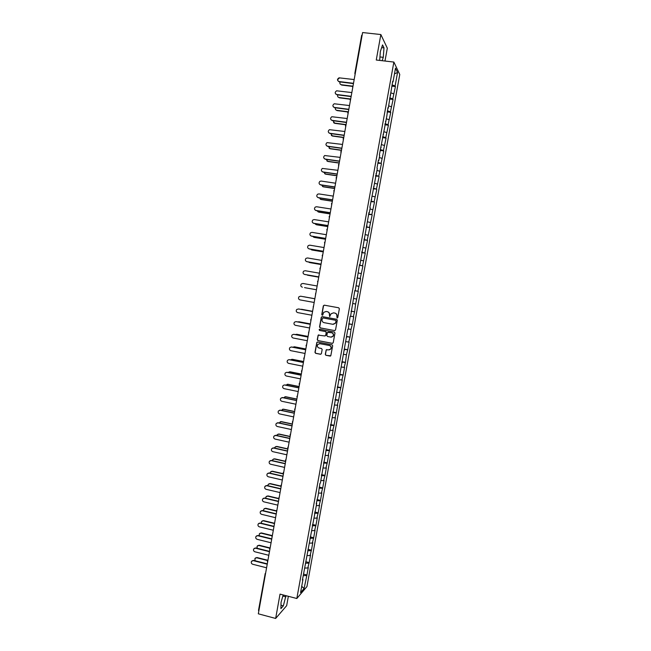 <?xml version="1.0" encoding="UTF-8"?>
<svg xmlns="http://www.w3.org/2000/svg" width="651" height="651" viewBox="0 0 651 651"><rect width="100%" height="100%" fill="white"/><g stroke="black" fill="none" stroke-linecap="round" stroke-linejoin="round"><path stroke-width="0.98" d="M337.112 317.981L337.779 317.509L339.358 308.769L338.707 307.793L324.271 305.164L323.327 305.84L321.765 314.547L322.221 315.222L322.75 315.027L323.677 312.366L326.11 311.471L327.307 311.699C328.836 312.138 329.528 313.172 329.398 314.791L329.65 316.598L331.082 313.774L333.556 312.846L334.76 313.066C336.29 313.513 336.99 314.547 336.86 316.166L337.112 317.981M325.288 354.364L325.939 355.332L330.789 355.796L332.677 345.787L332.026 344.81L317.639 342.044L316.866 342.336L314.962 352.346L315.613 353.322L320.471 354.266L321.415 353.607L322.155 349.473L321.513 348.505L319.096 348.033C317.371 347.333 316.939 346.137 317.794 344.46L319.885 343.663L329.349 345.486C331.058 346.161 331.505 347.333 330.708 349.009L328.56 349.872L326.184 349.88L325.288 354.364L326.127 355.316L330.326 356.113M280.028 594.127L275.65 618.45L258.325 613.812L362.607 32.55L380.851 34.544L376.262 60.022L393.871 62.065L296.823 598.513L280.028 594.127M334.59 330.61L335.542 329.935L337.291 320.243L336.632 319.267L322.221 316.598L321.269 317.273L319.535 326.932L320.186 327.901L334.817 330.618M334.98 333.019L333.231 342.703L332.287 343.37L317.9 340.611L317.249 339.643L318.16 335.143L324.759 335.957L325.703 335.289L326.2 332.547L325.549 331.579L319.486 330.431L319.153 329.487L319.69 329.284L334.329 332.043L334.98 333.019M393.871 62.065L399.763 74.483L306.946 586.559L296.823 598.513M303.496 574.117L306.938 574.996L308.305 567.444L307.793 567.997L305.018 568.046M306.938 574.996L304.082 588.504L300.567 592.638L302.943 579.496L302.414 580.09L316.703 503.508L316.199 503.923L318.103 495.761L319.91 483.408L320.406 483.042L329.17 432.272L329.642 432.028L347.805 329.333L348.228 329.341L350.14 316.402L350.563 316.443L354.828 290.501L355.243 290.606L359.531 264.55L359.93 264.713L368.954 212.47L369.329 212.763L370.256 207.669L369.882 207.368L377.336 168.544L376.978 168.137L378.426 160.162L378.776 160.585L379.704 155.475L379.354 155.036L386.816 116.179L387.931 107.635L388.265 108.18L392.699 81.277L393.017 81.896L395.499 68.184L397.558 72.473L395.116 85.956L392.048 84.882M391.829 86.119L395.417 86.559L395.116 85.956M395.417 86.559L392.773 98.895L389.705 97.845M389.493 99.009L393.082 99.457L392.773 98.895M393.082 99.457L390.429 111.817L387.361 110.8M387.158 111.882L390.746 112.346L390.429 111.817M390.746 112.346L388.094 124.723L385.018 123.739M384.831 124.748L388.411 125.228L388.094 124.723M388.411 125.228L385.758 137.613L382.674 136.661M382.503 137.597L386.084 138.085L385.758 137.613M386.084 138.085L383.423 150.495L380.339 149.575M380.184 150.438L383.756 150.934L383.423 150.495M383.756 150.934L381.095 163.36L378.003 162.465M377.865 163.263L381.095 163.36M381.429 163.767L378.76 176.218L375.676 175.355M375.546 176.071L378.76 176.218M379.11 176.592L376.441 189.059L373.34 188.22M373.226 188.871L376.441 189.059M376.791 189.4L374.113 201.883L371.021 201.078M370.915 201.647L374.113 201.883M374.471 202.192L371.794 214.692L368.694 213.919M368.604 214.423L371.794 214.692M372.152 214.976L369.475 227.492L366.367 226.751M366.293 227.175L369.475 227.492M369.841 227.744L367.164 240.276L364.047 239.568M363.99 239.918L367.164 240.276M367.53 240.496L364.845 253.044L361.736 252.368M361.679 252.645L364.845 253.044M365.227 253.239L362.534 265.803L359.417 265.152M359.385 265.364L362.534 265.803M362.916 265.966L360.231 278.547L357.106 277.928M357.082 278.067L360.231 278.547M360.613 278.677L357.92 291.282L354.795 290.688M354.787 290.753L357.92 291.282M358.319 291.379L355.617 304.001L352.899 303.512M351.092 311.145L354.616 311.788L355.617 304.001M354.616 311.788L353.314 316.703L350.596 316.24M348.806 323.799L352.321 324.45L353.721 316.736L353.314 316.703M352.321 324.45L351.019 329.39L348.293 328.958M346.519 336.437L350.035 337.104L351.019 329.39M350.035 337.104L348.724 342.068L345.998 341.661M344.233 349.066L347.74 349.742L349.139 342.044L348.724 342.068M347.74 349.742L346.43 354.73L343.695 354.356M341.946 361.679L345.453 362.371L346.43 354.73M345.453 362.371L344.135 367.384L341.401 367.026M339.667 374.284L343.167 374.976L344.558 367.302L344.135 367.384M343.167 374.976L341.848 380.021L339.114 379.688M337.389 386.873L340.888 387.581L342.28 379.907L341.848 380.021M340.888 387.581L339.562 392.643L336.819 392.341M335.11 399.445L338.61 400.162L339.993 392.504L339.562 392.643M338.61 400.162L337.275 405.256L334.533 404.979M332.84 412.002L336.331 412.734L337.714 405.085L337.275 405.256M336.331 412.734L334.996 417.852L332.246 417.6M330.57 424.558L334.053 425.298L335.436 417.649L334.996 417.852M334.053 425.298L332.718 430.441L329.967 430.213M328.299 437.09L331.782 437.846L333.166 430.205L332.718 430.441M331.782 437.846L330.439 443.005L327.689 442.81M326.029 449.613L329.512 450.378L330.895 442.745L330.439 443.005M329.512 450.378L328.161 455.57L325.41 455.391M323.767 462.12L327.241 462.894L328.625 455.277L328.161 455.57M327.241 462.894L325.891 468.11L323.132 467.963M321.504 474.62L324.979 475.401L326.354 467.792L325.891 468.11M324.979 475.401L323.62 480.641L320.862 480.519M319.242 487.103L322.717 487.9L324.092 480.292L323.62 480.641M322.717 487.9L321.35 493.165L318.591 493.059M316.988 499.569L320.455 500.383L321.83 492.783L321.35 493.165M320.455 500.383L319.088 505.664L316.321 505.591M314.734 512.028L318.193 512.85L319.568 505.257L319.088 505.664M318.193 512.85L316.825 518.163L314.059 518.115M312.48 524.47L315.938 525.3L317.314 517.716L316.825 518.163M315.938 525.3L314.563 530.638L311.788 530.614M310.234 536.904L313.684 537.742L315.06 530.166L314.563 530.638M313.684 537.742L312.309 543.105L309.534 543.105M307.98 549.322L311.43 550.176L312.805 542.608L312.309 543.105M311.43 550.176L310.047 555.555L307.272 555.588M305.734 561.723L309.184 562.594L310.551 555.034L310.047 555.555M309.184 562.594L307.793 567.997M308.68 563.139L305.474 563.18M310.934 550.689L307.728 550.713M313.188 538.231L309.99 538.222M315.45 525.764L312.252 525.723M317.712 513.281L314.523 513.208M319.975 500.782L316.785 500.684M322.237 488.266L319.055 488.144M324.507 475.743L321.325 475.588M326.778 463.211L323.604 463.024M329.048 450.655L325.882 450.443M331.326 438.099L328.161 437.854M333.605 425.518L330.439 425.249M335.883 412.929L332.726 412.628M338.17 400.324L335.013 399.991M340.457 387.711L337.299 387.345M339.415 375.643L339.822 375.773M342.743 375.082L339.594 374.691M341.742 362.81L342.149 362.924M345.03 362.436L341.889 362.021M344.07 349.953L344.477 350.067M347.325 349.782L344.184 349.335M346.397 337.088L346.804 337.185M349.62 337.112L346.478 336.632M348.733 324.206L349.139 324.304M351.914 324.434L348.781 323.921M351.06 311.316L351.475 311.398M354.217 311.739L351.084 311.194M356.52 299.029L353.802 298.532M354.828 290.541L355.243 290.606M358.823 286.302L356.113 285.781M357.163 277.611L357.578 277.668M361.126 273.566L358.424 273.021M359.507 264.664L359.93 264.713M363.437 260.815L360.735 260.245M361.85 251.709L362.273 251.75M365.748 248.055L363.055 247.453M364.202 238.738L364.625 238.762M368.067 235.28L365.366 234.653M366.554 225.751L366.977 225.775M370.378 222.487L367.685 221.836M368.905 212.755L369.329 212.763M372.697 209.687L370.012 209.004M371.257 199.735L371.688 199.735M375.025 196.871L372.339 196.163M373.617 186.715L374.048 186.699M377.344 184.038L374.667 183.305M375.977 173.671L376.408 173.654M379.671 171.189L376.994 170.432M378.345 160.618L378.776 160.585M382.007 158.331L379.33 157.55M380.705 147.541L381.144 147.508M384.334 145.466L381.657 144.652M383.073 134.464L383.512 134.415M386.67 132.576L384 131.738M385.449 121.363L385.888 121.306M389.005 119.678L386.336 118.807M387.817 108.253L388.265 108.18M391.341 106.764L388.68 105.869M390.193 95.127L390.641 95.046M393.684 93.842L391.023 92.914M361.704 35.341L362.159 35.04M392.577 81.985L393.017 81.896M397.558 72.473L394.473 73.872M384.993 61.031L387.312 48.174L380.851 34.544M275.65 618.45L286.668 605.666L288.352 596.3M258.854 610.858L258.553 610.353M306.426 575.565L303.22 575.647M304.082 588.504L301.706 586.331M382.161 60.706L383.268 57.337L384 47.889L382.552 44.911L380.347 51.535L379.679 60.421M283.177 594.949L281.053 602.305L280.89 608.652L283.34 605.853L285.952 595.673M337.259 317.989L337.039 316.183C337.169 314.563 336.469 313.53 334.94 313.082L334.76 313.066M333.45 312.822L334.94 313.082M326.013 311.463L327.494 311.715C329.015 312.154 329.715 313.188 329.577 314.807L329.797 316.606M324.344 305.181L323.514 305.864L321.952 314.563L322.367 315.23M322.229 316.606L321.464 317.281L319.731 326.932L320.373 327.901L334.769 330.61M335.997 320.935L335.542 320.259L322.888 317.908L322.017 319.568C321.879 321.187 322.579 322.212 324.092 322.66L332.742 324.279L335.265 323.303L336.176 320.943L335.542 320.259M322.953 317.916L335.721 320.268M333.19 324.32L335.444 323.311L335.786 322.131M336.176 320.943L335.965 322.139M318.876 334.842L318.184 335.517L317.444 339.635L318.087 340.603L332.571 343.378M325.012 335.965L325.891 335.289L326.387 332.547L325.736 331.579L319.486 330.431M319.69 329.284L319.674 330.431M330.822 337.112L332.954 336.274C333.776 334.59 333.328 333.402 331.611 332.718L327.486 332.392L326.826 335.501L327.477 336.477L330.822 337.112M331.359 337.145L333.133 336.274C333.955 334.59 333.507 333.402 331.79 332.718L331.611 332.718M328.21 332.083L331.79 332.718M326.851 349.546L326.216 350.205L325.476 354.339M329.251 349.888L330.887 348.993C331.685 347.325 331.237 346.145 329.536 345.469L329.349 345.486M319.462 343.622L329.536 345.469M317.55 342.035L316.891 342.703L315.157 352.329L315.808 353.298L320.805 354.258M379.94 56.954L383.268 57.337M381.641 47.629L384 47.889M282.851 596.056L285.919 596.853M280.98 605.235L283.34 605.853M340.164 81.953C339.553 83.377 339.944 84.304 341.336 84.744L340.302 84.215M341.336 84.744L352.606 86.135M341.555 85.045L352.508 86.396M354.177 79.56L339.041 77.827C337.039 79.162 337.023 80.398 338.992 81.53L339.212 81.839C337.251 80.708 337.267 79.471 339.261 78.136M353.452 83.588L339.212 81.839M353.501 83.312L338.992 81.53M337.788 94.883C337.308 96.258 337.731 97.137 339.049 97.528L338.048 97.032M339.049 97.528L350.425 98.976M339.269 97.813L350.271 99.212M335.436 107.806C335.07 109.116 335.517 109.954 336.762 110.304L335.802 109.84M336.762 110.304L348.35 111.817M336.982 110.572L348.106 112.021M333.092 120.72L334.704 123.316L333.564 122.64M334.476 123.063L346.096 124.618M334.704 123.316L346.055 124.829M330.773 133.618L332.425 136.043L331.326 135.424M332.197 135.807L343.801 137.402M332.425 136.043L343.761 137.597M328.462 146.499L330.147 148.762L329.105 148.192M329.919 148.542L341.506 150.169M330.147 148.762L341.474 150.357M351.841 92.572L336.624 90.806C334.728 92.182 334.744 93.402 336.673 94.485L335.664 93.988M351.125 96.576L336.901 94.777M351.174 96.315L336.673 94.485M349.514 105.56L334.223 103.778C332.409 105.177 332.458 106.39 334.362 107.423L333.393 106.959M348.798 109.547L334.59 107.7M348.838 109.303L334.362 107.423M347.186 118.539L331.823 116.732C330.106 118.156 330.179 119.361 332.051 120.354L331.123 119.922M346.47 122.502L332.279 120.606M346.511 122.282L332.051 120.354M344.859 131.502L329.439 129.679C327.795 131.12 327.901 132.316 329.74 133.268L328.861 132.877M344.151 135.441L329.976 133.504M344.184 135.237L329.74 133.268M342.532 144.449L327.054 142.61C325.492 144.066 325.622 145.254 327.437 146.166L326.607 145.808M341.832 148.371L327.673 146.385M341.865 148.184L327.437 146.166M326.175 159.373L327.876 161.464L326.883 160.952M327.648 161.261L339.22 162.929M327.876 161.464L339.187 163.092M340.213 157.387L324.678 155.532C323.197 156.997 323.352 158.169 325.134 159.047L324.361 158.738M339.513 161.285L325.37 159.259M339.545 161.114L325.134 159.047M323.897 172.23L325.606 174.159L324.67 173.695M325.37 173.963L336.933 175.672M325.606 174.159L336.909 175.819M337.893 170.31L322.318 168.438C320.902 169.911 321.073 171.075 322.831 171.921L322.123 171.644M337.202 174.191L323.067 172.108M337.226 174.037L322.831 171.921M321.635 185.079L323.335 186.829L322.465 186.43M323.099 186.658L334.647 188.399M323.335 186.829L334.622 188.538M335.582 183.224L321.195 181.068L319.958 181.336C318.608 182.809 318.803 183.956 320.528 184.778L319.893 184.542M334.891 187.081L320.772 184.957M334.915 186.943L320.528 184.778M319.389 197.92L321.073 199.499L320.276 199.149M320.829 199.336L332.368 201.118M321.073 199.499L332.344 201.24M333.263 196.114L318.9 193.917L317.607 194.21C316.321 195.691 316.532 196.822 318.233 197.619L317.672 197.432M332.58 199.955L318.477 197.782M332.596 199.833L318.233 197.619M317.167 210.753L318.087 211.852M318.567 212.006L330.09 213.821M318.811 212.145L330.073 213.927M330.952 208.995L316.606 206.749L315.263 207.075C314.034 208.556 314.262 209.679 315.938 210.452L315.458 210.297M330.269 212.812L316.191 210.599M330.285 212.706L315.938 210.452M314.962 223.57L315.906 224.538M316.305 224.652L327.811 226.515M316.549 224.782L327.795 226.597M328.649 221.861L314.311 219.574L312.928 219.924C311.756 221.397 311.992 222.512 313.652 223.269L313.245 223.147M327.966 225.661L313.904 223.399M327.982 225.571L313.652 223.269M312.781 236.378L313.733 237.216M314.042 237.298L325.541 239.186M314.287 237.412L325.524 239.259M326.338 234.718L312.024 232.374L310.6 232.757C309.469 234.23 309.73 235.336 311.357 236.069L311.048 235.987M325.663 238.494L311.617 236.183M325.679 238.421L311.357 236.069M310.633 249.178L311.569 249.87M311.78 249.919L323.262 251.856M312.032 250.017L323.254 251.904M324.035 247.559L309.73 245.167L308.273 245.582C307.191 247.046 307.459 248.145 309.07 248.861L308.859 248.804M323.36 251.319L309.331 248.959M323.376 251.262L309.07 248.861M308.517 261.971L309.404 262.508M309.526 262.532L321 264.501M309.778 262.613L320.992 264.542M321.732 260.384L307.451 257.951L305.954 258.39C304.92 259.847 305.197 260.929 306.792 261.637L306.67 261.612M306.792 261.637L321.073 264.086L307.044 261.718M306.466 274.763L318.73 277.139M307.524 275.202L318.721 277.163M319.438 273.2L305.164 270.718L303.635 271.174C302.65 272.639 302.935 273.713 304.505 274.397L318.77 276.895M318.77 276.911L304.766 274.47M304.554 287.571L305.189 287.758M305.018 287.718L316.467 289.76L305.278 287.775M317.143 286.001L302.886 283.47L301.332 283.95C300.371 285.407 300.672 286.473 302.227 287.148L302.398 287.181M303.415 296.669L314.856 298.736L303.032 296.644M300.607 296.205L314.848 298.785L300.607 296.205L299.029 296.718C298.109 298.158 298.418 299.216 299.948 299.883L314.181 302.471M312.594 311.341L300.339 309.282M312.594 311.316L301.429 309.258M298.597 308.965L312.561 311.536L298.597 308.965L296.726 309.461C295.839 310.901 296.156 311.951 297.678 312.602L311.894 315.239M298.817 321.765L297.824 321.944M310.332 323.929L298.923 321.781M310.34 323.889L299.191 321.797M295.953 321.627L294.431 322.196C293.577 323.628 293.902 324.67 295.408 325.313L309.607 327.99M296.327 321.659L310.275 324.279M296.059 321.643L310.267 324.312M296.474 334.297L295.375 334.598M308.078 336.502L296.677 334.321M308.086 336.445L296.946 334.321M293.585 334.321L292.136 334.915C291.314 336.339 291.648 337.373 293.137 338.007L307.321 340.733M294.065 334.345L307.988 337.006M293.788 334.345L307.98 337.063M294.138 346.812L292.974 347.243M305.824 349.066L294.439 346.845M305.84 348.993L294.708 346.828M291.217 346.999L289.85 347.618C289.052 349.034 289.394 350.059 290.867 350.686L305.034 353.46M291.794 347.016L305.71 349.725M291.518 347.032L305.693 349.79M291.803 359.328L290.598 359.881M303.578 361.614L292.201 359.36M303.586 361.525L292.47 359.328M288.857 359.669L287.571 360.304C286.798 361.72 287.14 362.737 288.605 363.356L302.756 366.179M289.532 359.669L303.431 362.428M289.256 359.702L303.415 362.509M289.475 371.827L288.247 372.51M301.323 374.146L289.964 371.859M301.34 374.048L290.24 371.811M286.497 372.331L285.293 372.974C284.544 374.382 284.894 375.399 286.342 376.009L300.477 378.874M287.27 372.315L301.153 375.114M286.993 372.364L301.136 375.212M287.156 384.326L288.011 384.285L285.919 385.132M299.078 386.67L287.734 384.342M299.102 386.556L288.011 384.285M284.153 384.985L283.014 385.636C282.29 387.036 282.648 388.045 284.08 388.655L298.199 391.568M285.016 384.944L298.874 387.793M284.731 385.01L298.858 387.906M284.845 396.809L285.781 396.744L283.608 397.737M296.832 399.177L285.496 396.817M296.856 399.047L285.781 396.744M281.81 397.631L282.762 397.566L280.744 398.282C280.036 399.681 280.402 400.674 281.818 401.285L295.928 404.238M282.762 397.566L296.604 400.455M282.469 397.639L296.579 400.585M282.542 409.284L283.551 409.186L281.313 410.342M294.594 411.676L283.266 409.276M294.618 411.53L283.551 409.186M279.482 410.26L280.508 410.163L278.473 410.919C277.79 412.303 278.156 413.295 279.564 413.898L293.658 416.9M280.508 410.163L294.333 413.1M280.215 410.26L294.309 413.247M280.239 421.742L281.33 421.62L279.043 422.922M292.356 424.159L281.045 421.726M292.38 423.996L281.33 421.62M277.155 422.881L278.254 422.759L276.211 423.532C275.544 424.916 275.91 425.9 277.31 426.495L291.388 429.546M278.254 422.759L292.071 425.738M277.961 422.865L292.039 425.9M277.953 434.193L279.108 434.038L277.074 434.827L276.781 435.503M290.118 436.626L278.815 434.16M290.151 436.455L279.108 434.038M274.836 435.495L276.008 435.332L273.949 436.137C273.298 437.513 273.672 438.497 275.064 439.083L289.117 442.184M276.008 435.332L289.809 438.359M275.707 435.454L289.776 438.538M275.666 446.635L276.887 446.448L274.844 447.261L274.527 448.067M287.88 449.084L276.594 446.578M287.913 448.897L276.887 446.448M272.525 448.091L273.754 447.896L271.687 448.726C271.06 450.093 271.434 451.07 272.81 451.664L286.855 454.805M273.754 447.896L287.547 450.964M273.461 448.034L287.506 451.167M273.396 459.061L274.665 458.841L272.614 459.679L272.297 460.623M285.651 461.526L274.372 458.988M285.683 461.323L274.665 458.841M270.222 460.672L271.516 460.452L269.433 461.299C268.822 462.666 269.197 463.642 270.564 464.228L284.593 467.41M271.516 460.452L285.284 463.561M271.215 460.599L285.244 463.772M271.125 471.47L272.452 471.218L270.385 472.081L270.084 473.171M283.405 473.961L272.159 471.381M283.242 473.692L272.452 471.218M267.927 473.244L269.27 472.984L267.179 473.863C266.584 475.222 266.959 476.19 268.326 476.776L282.331 480.007M269.27 472.984L283.022 476.141M268.969 473.155L282.982 476.369M268.863 483.872L270.238 483.587L268.163 484.474L267.878 485.711M280.955 486.321L269.945 483.766M280.882 486.061L270.238 483.587M265.632 485.801L267.032 485.516L264.924 486.411C264.347 487.762 264.729 488.73 266.08 489.308L280.076 492.587M267.032 485.516L280.768 488.714M266.731 485.695L280.727 488.958M266.601 496.265L268.025 495.94L265.942 496.851L265.698 498.235M278.604 498.699L267.732 496.135M278.595 498.438L268.025 495.94M263.354 498.349L264.794 498.023L262.678 498.951C262.109 500.293 262.499 501.254 263.842 501.831L277.822 505.152M264.794 498.023L278.514 501.27M264.485 498.218L278.473 501.53M264.355 508.634L265.82 508.285L263.728 509.22L263.533 510.758M276.333 511.084L265.518 508.496M276.382 510.815L265.82 508.285M261.075 510.88L262.556 510.522L260.441 511.466C259.879 512.809 260.27 513.761 261.604 514.339L275.568 517.708M262.556 510.522L276.268 513.81M262.247 510.734L276.219 514.087M262.109 520.995L263.614 520.613L261.515 521.565L261.385 523.266M274.112 523.461L263.313 520.841M274.234 523.192L263.614 520.613M258.797 523.396L260.327 523.005L258.195 523.974C257.65 525.308 258.048 526.26 259.367 526.838L273.322 530.248M260.327 523.005L274.022 526.342M260.018 523.233L273.965 526.635M259.871 533.348L261.409 532.933L259.301 533.91L259.269 535.773M271.955 535.838L261.1 533.169M272.134 535.57L261.409 532.933M256.535 535.895L258.097 535.48L255.957 536.465C255.428 537.799 255.819 538.751 257.137 539.321L271.068 542.779M258.097 535.48L271.776 538.857M257.78 535.724L271.719 539.166M257.633 545.676L259.204 545.237L257.088 546.23L257.178 548.272M269.839 548.215L258.903 545.489M270.124 547.963L259.204 545.237M254.272 548.386L255.867 547.939L253.719 548.948C253.206 550.274 253.597 551.218 254.907 551.796L268.822 555.295M255.867 547.939L269.53 551.364M255.55 548.199L269.473 551.682M255.404 557.997L257.007 557.533L254.883 558.542L255.127 560.763M267.789 560.601L256.697 557.793M267.927 560.291L257.007 557.533M252.018 560.861L253.646 560.389L251.489 561.414C250.977 562.733 251.376 563.676 252.678 564.254L266.584 567.794M253.646 560.389L267.292 563.856M253.32 560.657L267.227 564.189M355.096 74.426L354.844 73.376L355.316 73.205M265.405 574.369L265.038 573.987L265.624 573.116M352.516 86.542L352.752 87.519M350.173 99.627L350.401 100.604M347.829 112.688L348.057 113.673M345.486 125.741L345.714 126.725M343.15 138.785L343.378 139.762M340.807 151.805L341.043 152.782M338.479 164.817L338.707 165.793M336.144 177.813L336.372 178.789M334.053 191.736L333.784 190.759L334.378 189.937M333.817 190.8L334.044 191.776M331.725 204.707L331.457 203.73L332.051 202.909M331.489 203.763L331.717 204.748M329.398 217.662L329.137 216.693L329.723 215.863M329.162 216.718L329.39 217.703M327.079 230.609L326.81 229.632L327.404 228.81M326.843 229.665L327.071 230.641M324.524 242.587L324.751 243.572L324.491 242.563L325.077 241.741M322.212 255.477L322.766 254.655M322.212 255.501L322.432 256.486M319.901 268.383L320.447 267.553M319.893 268.399L320.121 269.384M317.582 281.289L317.81 282.265L317.55 281.273M315.499 295.139L315.825 293.316M313.196 307.996L313.522 306.182M310.665 319.861L311.211 319.023M310.657 319.877L310.885 320.845M308.639 332.1L308.59 333.662L308.916 331.855M306.06 345.51L306.613 344.68M306.06 345.543L306.287 346.495L306.328 344.932M303.765 358.31L304.318 357.48M303.757 358.359L303.993 359.295L304.017 357.749M301.47 371.103L302.023 370.273M301.462 371.16L301.698 372.087L301.714 370.557M299.175 383.878L299.729 383.057M299.167 383.944L299.403 384.863L299.411 383.349M296.889 396.646L297.434 395.816M294.602 409.389L295.147 408.568M292.315 422.125L292.86 421.311M290.037 434.852L290.582 434.03M287.758 447.562L288.303 446.741M285.48 460.257L286.025 459.443M283.201 472.935L283.746 472.121M280.931 485.605L281.476 484.8M278.661 498.259L279.206 497.454M276.39 510.905L276.935 510.099M274.128 523.526L274.665 522.729M271.866 536.147L272.403 535.342M269.604 548.744L270.141 547.947M267.341 561.333L267.886 560.535M361.679 35.26L354.844 73.376L355.104 74.377M265.217 573.539L258.496 610.443M353.086 85.623L352.492 86.469L352.761 87.47M350.743 98.716L350.148 99.554L350.409 100.555M348.391 111.793L347.805 112.631L348.065 113.624M346.047 124.854L345.461 125.684L345.722 126.676M343.712 137.898L343.118 138.728L343.386 139.713M341.376 150.926L340.782 151.756L341.051 152.741M339.041 163.946L338.447 164.768L338.715 165.753M336.705 176.95L336.119 177.772L336.38 178.748M322.595 254.785L322.44 256.453M320.259 267.707L320.129 269.351M315.597 293.511L315.507 295.123M313.277 306.385L313.196 307.98M310.958 319.25L310.893 320.829M297.108 396.125L297.108 397.639M294.813 408.893L294.822 410.39M292.519 421.636L292.535 423.134M290.232 434.372L290.248 435.861M287.937 447.091L287.97 448.58M285.659 459.801L285.691 461.282M283.372 472.496L283.413 473.969M281.094 485.174L281.142 486.647M278.815 497.836L278.872 499.309M276.545 510.49L276.602 511.955M274.274 523.127L274.331 524.592M272.004 535.749L272.069 537.213M269.742 548.362L269.807 549.818M267.48 560.959L267.545 562.415"/></g></svg>
